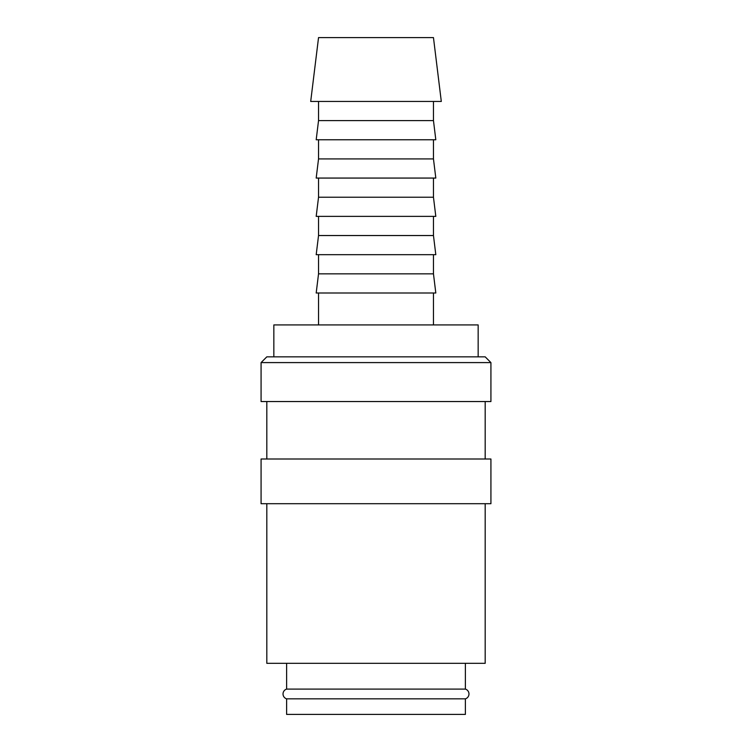 <?xml version="1.0" encoding="UTF-8"?>
<svg xmlns="http://www.w3.org/2000/svg" width="752" height="752" viewBox="0 0 752 752"><rect width="100%" height="100%" fill="white"/><g stroke="black" fill="none" stroke-linecap="round" stroke-linejoin="round"><path stroke-width="1.13" d="M286.615 663.32L286.615 689.095A5.104 5.104 0 0 0 286.615 698.843L286.615 714.4L465.385 714.4L465.385 698.843L286.615 698.843M465.385 698.843A5.104 5.104 0 0 0 465.385 689.095L465.385 663.32M490.924 362.596L485.181 356.843L266.819 356.843L261.076 362.596L261.076 401.54L490.924 401.54L490.924 362.596L261.076 362.596M485.181 459.002L485.181 401.54M266.819 401.54L266.819 459.002M490.924 503.699L490.924 459.002L261.076 459.002L261.076 503.699L490.924 503.699M266.819 503.699L266.819 663.32L485.181 663.32L485.181 503.699M441.302 101.445L433.462 37.6L318.538 37.6L310.698 101.445L441.302 101.445M318.538 101.445L318.538 120.602L316.188 139.759L435.812 139.759L433.462 120.602L433.462 101.445M318.538 139.759L318.538 158.916L316.188 178.064L435.812 178.064L433.462 158.916L433.462 139.759M318.538 178.064L318.538 197.221L316.188 216.379L435.812 216.379L433.462 197.221L433.462 178.064M318.538 216.379L318.538 235.536L316.188 254.684L435.812 254.684L433.462 235.536L433.462 216.379M318.538 254.684L318.538 273.841L316.188 292.998L435.812 292.998L433.462 273.841L433.462 254.684M433.462 324.92L433.462 292.998M318.538 292.998L318.538 324.92M478.159 356.843L478.159 324.92L273.841 324.92L273.841 356.843M286.615 689.095L465.385 689.095M318.538 273.841L433.462 273.841M318.538 235.536L433.462 235.536M318.538 197.221L433.462 197.221M318.538 158.916L433.462 158.916M318.538 120.602L433.462 120.602"/></g></svg>
